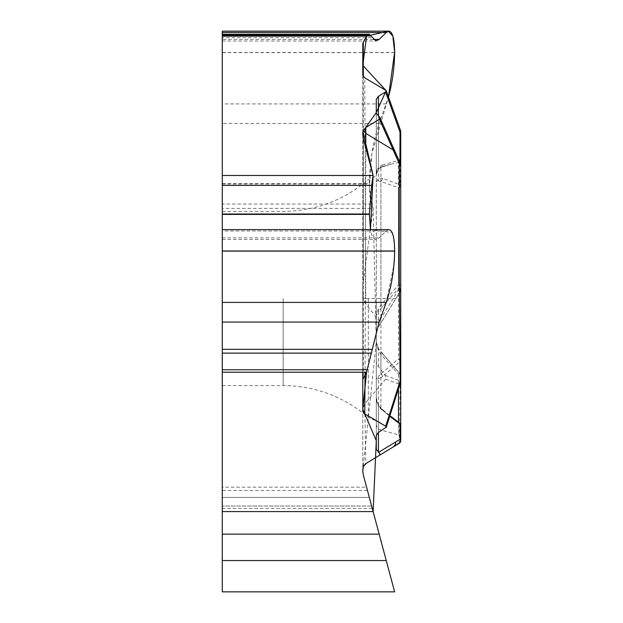 <?xml version="1.0" encoding="UTF-8"?>
<svg xmlns="http://www.w3.org/2000/svg" width="623" height="623" viewBox="0 0 623 623"><rect width="100%" height="100%" fill="white"/><g stroke="black" fill="none" stroke-linecap="round" stroke-linejoin="round"><path stroke-width="0.47" stroke-dasharray="3.12 2.34" d="M222.271 31.15L222.271 184.034L369.33 184.034C369.353 192.842 370.117 199.516 371.635 204.048L373.122 208.394L222.271 208.394L222.271 487.147L366.573 487.147L394.632 591.85M373.122 208.394L363.31 281.666A30.558 15.279 90 0 0 362.788 289.57L363.271 298.487A12.53 6.261 -90 0 0 365.802 304.367L365.802 298.487L395.948 298.487M400.013 291.696L400.013 286.557L378.426 311.391L378.426 327.02A9.446 9.166 -90 0 0 376.284 333.095L376.284 315.721L378.208 309.296L380.926 305.005L398.463 284.945L400.013 286.557A3.053 2.967 0 0 0 400.729 284.656L400.729 289.796A3.053 2.967 180 0 1 400.013 291.696L378.55 326.873A4.696 3.053 -58.6 0 0 379.111 326.086A4.696 3.053 -58.6 0 0 379.462 320.931L365.802 304.367M376.284 333.095L376.284 360.647A9.446 9.166 -90 0 0 378.426 366.721L385.559 375.474L385.699 379.142L364.774 403.72L362.788 408.665L362.788 470.996A15.279 15.279 0 0 0 363.31 474.952L366.573 487.147M362.788 471.229L376.284 341.972L373.122 208.394L369.369 187.414L371.876 153.46L388.433 97.071L379.166 123.479C373.006 141.834 369.727 161.894 369.33 183.66L222.271 183.66M388.908 229.63L386.244 230.993L379.166 237.854L376.043 239.45C373.512 239.341 371.643 236.07 370.444 229.63L392.101 232.519M376.284 298.487L376.284 420.992L376.284 298.487M222.271 298.487L222.271 385.582L222.271 298.487M363.988 465.272L365.802 463.598L364.774 403.72M385.699 379.142L400.098 384.414L399.257 443.311L392.669 447.306M378.208 309.296A3.053 1.838 -134.1 0 1 378.426 311.391L376.284 315.721L376.284 172.937L376.284 174.798L378.208 169.324L380.926 167.353L390.808 164.238L381.183 167.283A3.053 2.227 69.9 0 1 380.926 167.353L380.926 166.886C378.013 167.852 376.471 169.869 376.284 172.937M399.257 422.822A3.053 1.869 -54 0 0 398.463 422.721L380.926 409.07L378.208 405.339L376.284 397.583L376.284 424.045L376.284 341.661L378.426 348.763A3.053 0.825 143.4 0 1 378.543 348.849A3.053 0.825 143.4 0 1 378.208 349.799L376.284 341.661L376.284 360.647M363.271 298.487L365.802 298.487L364.774 77.828M400.098 384.414A3.053 2.905 111.9 0 0 400.013 380.887L385.559 375.474M362.788 408.665L362.788 468.955L363.357 466.339M400.464 163.732A3.053 0.716 -24 0 1 400.013 164.441L400.013 184.86A3.053 2.165 -65.1 0 1 398.463 187.803L380.926 181.394L378.208 180.826L376.284 182.165L376.284 113.137L376.284 174.798L376.892 170.741L378.426 167.68A3.053 1.635 42.8 0 1 378.332 169.215A3.053 1.635 42.8 0 1 378.208 169.324M376.315 173.996L378.332 169.215L381.183 167.283A3.053 2.227 69.9 0 0 382.475 164.955L378.426 167.68L378.426 116.174L378.426 178.295L376.284 182.165L376.284 379.01L378.426 379.025A3.053 2.461 75.1 0 0 378.208 376.347L376.284 379.01L376.284 435.461L376.284 397.583L376.892 402.217L378.426 405.783A3.053 0.553 -35.7 0 0 378.566 405.363A3.053 0.553 -35.7 0 0 378.208 405.339M376.292 342.229L376.284 341.661M399.911 373.691A3.053 0.833 138.3 0 0 398.463 374.127L380.926 354.448L378.208 349.799M400.729 425.416A3.053 2.788 180 0 0 398.463 422.721L398.463 434.799L400.729 437.751L400.729 425.416L400.729 440.991M400.371 384.243A3.053 3.053 0 0 0 400.729 382.795L400.729 375.762A3.053 2.967 -0 0 0 400.013 373.855L400.013 380.887A3.053 2.967 180 0 1 400.729 382.795A3.053 2.648 -0 0 1 400.371 384.048M390.87 164.215L398.463 162.471L398.463 284.945L400.729 284.656M378.426 366.721L378.426 348.763L382.475 353.794A3.053 0.491 139.4 0 0 382.452 353.708A3.053 0.491 139.4 0 0 380.926 354.448L380.926 409.07A3.053 1.635 130.5 0 1 382.117 409.225A3.053 1.635 130.5 0 1 382.475 410.183L389.694 416.164M382.475 307.061A3.053 0.639 -138.9 0 0 380.926 305.005L380.926 166.886L390.862 164.223M365.802 148.173L365.062 372.211M400.581 382.047A3.053 1.153 18 0 1 400.013 382.46L385.559 428.048M362.788 372.211L362.788 44.186M362.788 380.287L362.788 289.57M382.475 410.183L378.426 405.783L378.426 432.424L378.426 379.025L382.475 376.72L400.013 361.55A3.053 1.487 47.1 0 0 398.463 358.879L378.208 376.347M400.729 381.097L400.729 164.978A3.053 0.841 0 0 0 400.013 164.441L395.87 155.135L395.558 152.713M382.475 376.72A3.053 1.737 51.3 0 0 380.926 373.675L380.926 181.394A3.053 2.274 106.3 0 0 382.475 178.225L400.013 184.86M385.699 90.117L400.098 129.966L399.203 191.02L399.257 288.488L379.462 320.931M400.597 130.814A3.053 2.64 -0 0 0 400.098 129.966A3.053 1.76 159.5 0 1 400.542 130.519M362.788 75.352L362.788 293.651M379.041 326.195L400.285 291.385A3.053 3.053 0 0 0 400.729 289.796L400.729 131.578M400.729 289.796A3.053 1.526 0 0 0 399.257 288.488A3.053 1.986 -148.6 0 1 400.301 291.362M399.522 161.622A3.053 2.321 79.1 0 1 398.463 162.471A3.053 3.053 0 0 0 399.631 161.863M382.475 178.225L378.426 178.295A3.053 2.391 -112.9 0 1 378.208 180.826M222.271 487.147L222.271 511.592L222.271 497.427L369.33 497.427L222.271 497.427L222.271 591.85M222.271 237.854L222.271 229.63L222.271 237.854L379.166 237.854M222.271 37.676L222.271 34.281L222.271 37.676L372.289 37.676M222.271 184.034L222.271 208.394M386.244 302.412L394.016 264.222M394.367 259.456L394.624 252.175M394.632 250.22L394.336 243.204M394.009 240.151L392.319 233.002M385.559 91.947L386.221 90.748M363.279 474.835L373.122 511.592M363.31 281.666L363.31 76.707M363.31 138.859L363.31 378.309M368.31 298.487L368.31 417.387L368.31 298.487M283.161 298.487L283.161 385.582L283.161 298.487M382.475 353.794L400.013 373.855M376.284 424.045C376.471 427.105 378.013 429.13 380.926 430.096L398.463 434.799L398.463 422.207M398.463 388.573L398.463 374.127A3.053 1.698 0 0 1 400.729 375.762A3.053 3.053 0 0 0 399.764 373.527M400.729 185.405A3.053 2.484 180 0 1 398.463 187.803L398.463 358.879A3.053 1.355 180 0 1 400.729 360.187A3.053 2.126 -0 0 1 400.013 361.55L400.013 382.46A3.053 2.126 180 0 0 400.581 381.751M395.87 155.135L378.55 116.252M382.475 164.955L398.922 160.282M379.134 534.004L222.271 534.004M372.289 508.469L222.271 508.469M371.635 506.047L222.271 506.047L371.635 506.032M367.469 490.472L222.271 490.472M386.244 560.552L222.271 560.552M386.244 230.993L222.271 230.993M379.166 123.479L222.271 123.479M373.309 39.405L222.271 39.405M371.635 36.305L222.271 36.305M371.635 204.048L222.271 204.048M386.244 103.932L222.271 103.932M394.632 52.628L222.271 52.628M394.632 52.511L222.271 52.511M222.271 211.399L283.161 211.399C315.37 211.033 343.748 200.435 368.31 179.595L376.284 175.99M222.271 385.582L283.161 385.582C315.37 385.941 343.748 396.547 368.31 417.387L376.284 420.992M388.775 449.666L389.78 449.058M374.773 458.162L365.717 463.652M395.169 445.795L397.497 444.378M397.832 444.176L397.046 444.651M396.306 445.102L390.808 448.435M364.774 464.221L365.756 463.629M376.292 342.183L378.543 348.849L399.958 373.73M376.674 401.025L378.566 405.363L382.125 409.225L389.866 415.627M400.706 441.068L400.729 440.71A3.053 3.053 0 0 0 400.55 439.667M399.468 422.939A3.053 3.053 0 0 0 399.063 422.69M400.324 442.221L400.675 441.263M399.257 443.311L399.865 442.828M400.394 442.096L400.628 441.497M222.271 239.45L376.043 239.45M222.271 41.001L376.004 41.001"/><path stroke-width="0.93" d="M373.122 175.491L363.31 138.859L362.788 132.863L363.271 130.441L365.802 127.505L365.802 133.384L393.152 149.964L379.462 119.219L379.944 117.669L376.284 113.137L376.284 99.361L378.426 96.324L385.559 91.947L376.276 112.607L362.936 131.5L373.122 175.491L370.444 229.63L369.33 214.008L371.635 185.389L373.122 175.491L222.271 175.491L222.271 36.111L366.573 36.111L369.369 34.281L376.004 41.001L379.134 39.405L386.244 32.513L388.908 31.15C392.576 31.711 394.484 38.828 394.632 52.511L394.632 52.628C394.452 67.634 392.389 82.454 388.433 97.071L394.632 52.254L392.864 36.056L388.261 31.236L366.573 36.111L362.788 65.407L386.221 90.748M379.462 119.219L365.802 127.505M363.31 76.707L363.31 42.208A15.279 7.64 180 0 0 362.788 44.186L362.788 75.352L364.774 77.828L386.135 90.561L385.559 91.947L400.013 132.115A3.053 0.841 0 0 0 400.729 131.578L400.729 284.656M363.31 42.208L366.573 36.111M394.632 591.85L222.271 591.85L394.632 591.85L373.122 511.592L222.271 511.592L222.271 372.211L366.573 372.211L379.134 322.06L386.244 302.412C391.493 286.767 394.289 269.666 394.632 251.108L394.632 250.991C394.484 237.316 392.576 230.191 388.908 229.63L222.271 229.63L222.271 175.491M378.994 322.441L366.573 372.211L362.781 409.225L376.284 440.695L373.122 511.592L371.635 506.032L391.127 578.775L363.31 474.952L362.788 470.996L363.271 466.541L365.693 463.668L395.169 445.795M379.462 455.32L393.152 447.01L379.462 455.32L379.921 453.715L376.284 449.238L376.284 435.461L378.426 432.424L386.252 427.144L385.699 426.21L364.774 413.921L362.788 411.453L362.788 380.287A15.279 7.64 0 0 1 363.31 378.309L366.573 372.211M389.78 449.058L399.273 443.303A3.053 2.71 -121.2 0 0 400.013 439.332L400.013 424.053A3.053 2.126 0 0 1 400.729 425.416L400.729 440.702A3.053 3.053 0 0 1 399.257 443.311L393.152 447.01L395.216 444.923L395.87 441.847L378.55 452.353M399.156 443.374L400.729 440.991M365.802 463.598L363.271 466.541M376.284 99.361L376.284 113.137M376.284 435.461L376.284 449.238M400.729 375.762L400.729 437.751M389.694 416.164L400.013 424.053A3.053 1.869 -54 0 0 399.468 422.939A3.053 3.053 0 0 1 400.729 425.416L400.729 382.795M400.55 439.978A3.053 2.126 180 0 0 400.013 439.332L395.87 441.847M363.271 130.441L365.802 133.384L365.802 148.173M365.062 372.211L364.774 413.921M385.699 426.21L400.098 381.089L399.203 264.323L399.257 163.67L393.152 149.964L395.473 152.534M400.098 381.089A3.053 1.153 18 0 1 400.581 382.039A3.053 3.053 0 0 0 400.729 381.097L400.098 381.089M362.788 411.453L362.788 372.211M379.742 117.202L400.464 163.732A3.053 0.716 -24 0 0 399.257 163.67A3.053 1.526 180 0 1 400.729 164.978L400.729 381.097A3.053 2.126 180 0 1 400.581 381.751M386.174 90.6L400.534 130.503A3.053 1.76 159.5 0 1 400.013 132.115L400.013 160.064A3.053 2.321 79.1 0 1 399.522 161.622M362.788 134.903L362.788 132.863M222.271 591.85L222.271 511.592M222.271 372.211L222.271 229.63M222.271 36.111L222.271 31.15L388.908 31.15M222.271 322.06L379.134 322.06L386.244 302.412L222.271 302.412M394.016 264.222L394.367 259.456M394.624 252.175L394.632 250.22M394.336 243.204L394.009 240.151M392.319 233.002L392.101 232.519M362.788 471.229L363.279 474.835M398.463 422.207L398.463 388.573M378.426 452.275L378.426 432.424M400.013 184.86A3.053 0.841 180 0 1 400.729 185.405M378.426 96.324L378.426 116.174M398.922 160.282L400.013 160.064A3.053 0.841 180 0 0 400.729 159.519A3.053 3.053 0 0 1 399.631 161.863M400.534 130.503A3.053 3.053 0 0 1 400.729 131.578A3.053 2.64 -0 0 0 400.597 130.814M379.166 534.145L222.271 534.145M386.244 560.552L222.271 560.552M369.33 214.39L222.271 214.39M372.289 349.324L222.271 349.324M371.635 353.124L222.271 353.124M367.469 369.751L222.271 369.751M371.635 185.389L222.271 185.389M369.33 214.008L222.271 214.008M394.632 250.991L222.271 250.991M394.632 251.108L222.271 251.108M379.134 39.405L373.309 39.405M367.469 35.246L222.271 35.246M386.244 32.513L222.271 32.513M392.669 447.306L388.775 449.666M397.046 444.651L396.306 445.102M390.808 448.435L374.773 458.162M365.756 463.629L388.487 449.845M362.788 469.22L363.552 466.222L365.748 463.886M363.357 466.339L363.988 465.272M400.324 442.221L393.152 447.01M389.866 415.627L399.468 422.939M400.729 440.71L399.257 443.311M400.628 441.497L400.714 441.045M386.182 427.448L400.581 382.047M400.729 164.978A3.053 3.053 0 0 0 400.464 163.732M222.271 34.281L369.174 34.281"/></g></svg>
